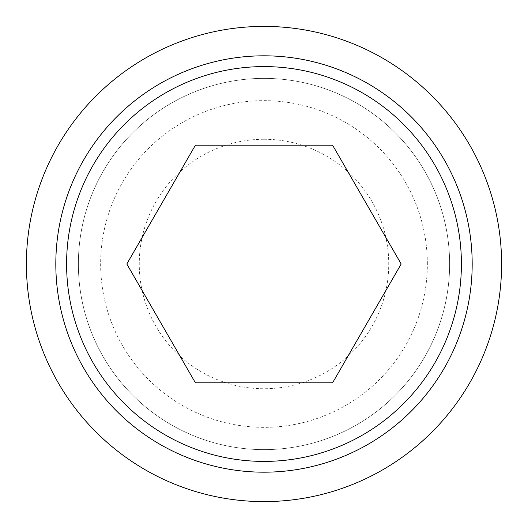 <?xml version="1.0" encoding="UTF-8"?>
<svg xmlns="http://www.w3.org/2000/svg" width="528" height="528" viewBox="0 0 528 528"><rect width="100%" height="100%" fill="white"/><g stroke="black" fill="none" stroke-linecap="round" stroke-linejoin="round"><path stroke-width="0.4" stroke-dasharray="2.64 1.98" d="M264 139.26A124.74 124.74 0 0 1 388.74 264A124.74 124.74 0 0 1 264 388.74A124.74 124.74 0 0 1 139.26 264A124.74 124.74 0 0 1 264 139.26M332.587 382.8L401.181 264L332.587 145.2L195.413 145.2L126.819 264L195.413 382.8L332.587 382.8M26.4 264A237.6 237.6 0 0 0 264 501.6A237.6 237.6 0 0 0 501.6 264A237.6 237.6 0 0 0 264 26.4A237.6 237.6 0 0 0 26.4 264M78.375 264A185.625 185.625 0 0 0 264 449.625A185.625 185.625 0 0 0 449.625 264A185.625 185.625 0 0 0 264 78.375A185.625 185.625 0 0 0 78.375 264A185.625 185.625 0 0 0 264 449.625A185.625 185.625 0 0 0 449.625 264A185.625 185.625 0 0 0 264 78.375A185.625 185.625 0 0 0 78.375 264M427.35 264A163.35 163.35 0 0 0 264 100.65A163.35 163.35 0 0 0 100.65 264A163.35 163.35 0 0 0 264 427.35A163.35 163.35 0 0 0 427.35 264"/><path stroke-width="0.79" d="M26.4 264A237.6 237.6 0 0 0 264 501.6A237.6 237.6 0 0 0 501.6 264A237.6 237.6 0 0 0 264 26.4A237.6 237.6 0 0 0 26.4 264M472.184 264A208.184 208.184 0 0 1 264 472.184A208.184 208.184 0 0 1 55.816 264A208.184 208.184 0 0 1 264 55.816A208.184 208.184 0 0 1 472.184 264M264 66.594A197.406 197.406 0 0 0 66.594 264A197.406 197.406 0 0 0 264 461.406A197.406 197.406 0 0 0 461.406 264A197.406 197.406 0 0 0 264 66.594M401.181 264L332.587 382.8L195.413 382.8L126.819 264L195.413 145.2L332.587 145.2L401.181 264"/></g></svg>
